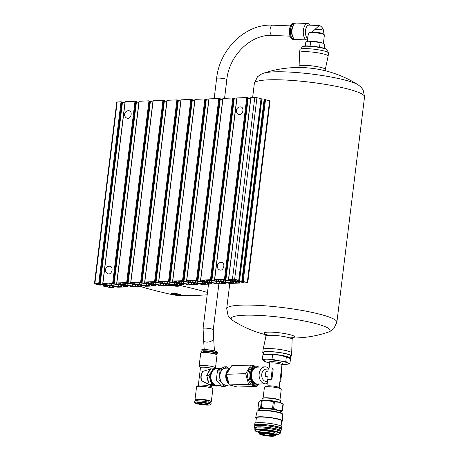 <?xml version="1.0" encoding="UTF-8"?>
<svg xmlns="http://www.w3.org/2000/svg" width="459" height="459" viewBox="0 0 459 459"><rect width="100%" height="100%" fill="white"/><g stroke="black" fill="none" stroke-linecap="round" stroke-linejoin="round"><path stroke-width="0.69" d="M234.842 279.835L234.773 280.415L234.664 279.887L238.892 280.386L234.641 279.261L228.639 279.141L232.73 279.669L232.839 280.191A3.081 0.442 -173 0 1 232.839 280.214A3.081 0.442 -173 0 1 232.013 280.409L230.59 280.455A3.081 0.442 -173 0 1 228.456 280.34L224.933 279.933L224.147 279.72L225.92 279.594L224.445 279.284L214.663 279.611L218.759 280.139L218.868 280.661A3.081 0.442 -173 0 1 218.868 280.684A3.081 0.442 -173 0 1 218.042 280.879L216.619 280.925A3.081 0.442 -173 0 1 214.485 280.81L210.17 280.197L211.949 280.065L210.474 279.755L200.692 280.088L204.789 280.61L204.898 281.137A3.081 0.442 -173 0 1 204.898 281.155A3.081 0.442 -173 0 1 204.071 281.356L202.648 281.401A3.081 0.442 -173 0 1 200.514 281.281L196.2 280.667L197.978 280.541L196.504 280.231L186.721 280.558L190.818 281.086L190.927 281.608A3.081 0.442 -173 0 1 190.927 281.631A3.081 0.442 -173 0 1 190.101 281.826L188.678 281.872A3.081 0.442 -173 0 1 186.543 281.757L182.229 281.143L184.007 281.011L182.533 280.701L172.75 281.034L176.847 281.556L176.956 282.084A3.081 0.442 -173 0 1 176.956 282.101A3.081 0.442 -173 0 1 176.13 282.296L174.707 282.348A3.081 0.442 -173 0 1 172.573 282.228L168.258 281.614L170.037 281.487L168.562 281.172L158.78 281.505L162.876 282.033L162.985 282.555A3.081 0.442 -173 0 1 162.985 282.578A3.081 0.442 -173 0 1 162.159 282.773L160.736 282.819A3.081 0.442 -173 0 1 158.602 282.704L154.287 282.09L156.066 281.958L154.591 281.648L144.671 282.01L148.905 282.503L149.014 283.025A3.081 0.442 -173 0 1 149.014 283.048A3.081 0.442 -173 0 1 148.182 283.243L146.765 283.295A3.081 0.442 -173 0 1 144.631 283.174L140.316 282.56L142.095 282.428L140.62 282.119L130.838 282.451L134.935 282.979L135.044 283.501A3.081 0.442 -173 0 1 135.044 283.524A3.081 0.442 -173 0 1 134.212 283.719L132.794 283.765A3.081 0.442 -173 0 1 130.66 283.651L126.345 283.037L128.124 282.905L126.65 282.595L116.867 282.922L120.964 283.45L121.073 283.972A3.081 0.442 -173 0 1 121.073 283.995A3.081 0.442 -173 0 1 120.241 284.19L118.824 284.241A3.081 0.442 -173 0 1 116.689 284.121L112.375 283.507L114.153 283.375L112.679 283.065L102.896 283.398L106.993 283.926L107.102 284.448A3.081 0.442 -173 0 1 107.102 284.471A3.081 0.442 -173 0 1 106.27 284.666L104.853 284.712A3.081 0.442 -173 0 1 102.718 284.597L99.196 284.19L98.404 283.978L100.182 283.851L98.708 283.542L94.451 283.765L99.024 285.039L100.441 285.073L98.513 284.494L102.782 284.884A3.081 0.442 -173 0 1 104.968 285.268L106.482 285.653A3.081 0.442 -173 0 1 107.446 286.077L107.555 286.605L103.327 286.106L109.741 287.483L113.723 287.317L109.489 286.823L109.38 286.301A3.081 0.442 -173 0 1 109.38 286.278L109.38 286.301M261.073 98.651L254.797 97.245L250.941 97.474M250.677 98.565L248.187 98.272M248.101 97.859L246.764 97.52L236.97 97.945M239.294 114.595A3.907 2.599 -75.6 0 0 242.777 111.457A3.907 2.599 -75.6 0 0 241.233 107.027A3.907 3.907 0 0 0 236.379 110.389A3.907 3.907 0 0 0 239.294 114.595M220.2 270.104A3.907 2.599 -75.6 0 0 223.682 266.966A3.907 2.599 -75.6 0 0 222.139 262.537A3.907 3.907 0 0 0 217.285 265.899A3.907 3.907 0 0 0 220.2 270.104M236.701 99.035L234.21 98.748M234.13 98.335L232.793 97.991L222.999 98.421M222.73 99.511L220.24 99.219M220.159 98.805L218.823 98.467L209.029 98.892M208.759 99.982L206.269 99.695M206.189 99.282L204.852 98.937L195.058 99.368M194.788 100.452L192.298 100.165M192.218 99.752L190.881 99.408L181.087 99.838M180.817 100.928L178.327 100.641M178.247 100.228L176.91 99.884L167.116 100.314M166.846 101.399L164.356 101.112M164.276 100.699L162.939 100.355L153.145 100.785M152.876 101.875L150.386 101.588M150.305 101.175L148.968 100.831L139.175 101.261M138.905 102.346L136.415 102.059M136.334 101.646L134.998 101.301L125.204 101.732M108.926 273.943A3.907 2.599 -75.6 0 0 111.996 270.385A3.907 2.599 -75.6 0 0 110.367 266.323A3.907 3.907 0 0 0 105.518 269.68A3.907 3.907 0 0 0 108.433 273.891A3.907 2.599 -75.6 0 0 108.926 273.943M128.021 118.433A3.907 2.599 -75.6 0 0 131.09 114.876A3.907 2.599 -75.6 0 0 129.461 110.814A3.907 3.907 0 0 0 124.613 114.171A3.907 3.907 0 0 0 127.522 118.382A3.907 2.599 -75.6 0 0 128.021 118.433M124.934 102.822L122.444 102.529M122.364 102.116L121.027 101.778L116.77 102.001L94.451 283.765M117.883 286.668L113.763 286.152A3.081 0.442 -173 0 0 111.629 286.037L110.206 286.083A3.081 0.442 -173 0 0 109.38 286.278M117.865 286.818L116.299 286.898L117.774 287.208L127.55 286.875L123.46 286.353L123.351 285.831A3.081 0.442 -173 0 1 123.351 285.808A3.081 0.442 -173 0 1 124.177 285.613L125.6 285.561A3.081 0.442 -173 0 1 127.734 285.682L132.043 286.296L130.27 286.427L131.744 286.737L141.521 286.405L137.43 285.877L137.321 285.355A3.081 0.442 -173 0 1 137.321 285.332L137.321 285.355M145.824 285.722L141.705 285.205A3.081 0.442 -173 0 0 139.57 285.091L138.148 285.137A3.081 0.442 -173 0 0 137.321 285.332M145.807 285.871L144.241 285.951L145.715 286.261L155.492 285.934L151.401 285.406L151.292 284.884A3.081 0.442 -173 0 1 151.292 284.861A3.081 0.442 -173 0 1 152.118 284.666L153.541 284.614A3.081 0.442 -173 0 1 155.676 284.735L159.984 285.349L158.212 285.481L159.686 285.791L169.469 285.458L165.372 284.93L165.263 284.408A3.081 0.442 -173 0 1 165.263 284.391L165.263 284.408M173.766 284.781L169.646 284.259A3.081 0.442 -173 0 0 167.512 284.144L166.089 284.19A3.081 0.442 -173 0 0 165.263 284.391M173.749 284.924L172.182 285.005L173.657 285.314L183.439 284.987L179.343 284.46L179.234 283.937A3.081 0.442 -173 0 1 179.234 283.914A3.081 0.442 -173 0 1 180.06 283.719L181.483 283.673A3.081 0.442 -173 0 1 183.617 283.788L187.926 284.402L186.153 284.534L187.628 284.844L197.41 284.511L193.314 283.989L193.205 283.461A3.081 0.442 -173 0 1 193.205 283.444L193.205 283.461M201.713 283.834L197.588 283.318A3.081 0.442 -173 0 0 195.454 283.197L194.031 283.243A3.081 0.442 -173 0 0 193.205 283.444M201.69 283.978L200.124 284.058L201.599 284.368L211.381 284.041L207.284 283.513L207.175 282.991A3.081 0.442 -173 0 1 207.175 282.968A3.081 0.442 -173 0 1 208.002 282.773L209.424 282.727A3.081 0.442 -173 0 1 211.559 282.842L215.873 283.455L214.095 283.587L215.569 283.897L225.352 283.564L221.255 283.042L221.146 282.514A3.081 0.442 -173 0 1 221.146 282.497L221.146 282.514M229.655 282.887L225.53 282.371A3.081 0.442 -173 0 0 223.395 282.251L221.972 282.302A3.081 0.442 -173 0 0 221.146 282.497M229.632 283.031L228.066 283.111L229.54 283.427L239.323 283.094L235.226 282.566L235.117 282.044A3.081 0.442 -173 0 1 235.117 282.021A3.081 0.442 -173 0 1 235.943 281.826L237.366 281.78A3.081 0.442 -173 0 1 239.5 281.895L243.815 282.509L242.036 282.641L243.511 282.951L247.768 282.721L243.195 281.453L241.778 281.419L243.706 281.998L239.443 281.608A3.081 0.442 -173 0 1 237.251 281.224L235.737 280.839A3.081 0.442 -173 0 1 234.773 280.415M247.768 282.721L270.087 100.957L265.514 99.689L264.223 99.723M264.04 100.108L261.756 99.844L239.443 281.608M261.073 99.752A3.081 0.442 -173 0 0 261.756 99.844M144.631 283.455L139.8 282.899A3.081 0.442 -173 0 0 136.834 282.979A3.081 0.442 -173 0 0 136.834 282.996L136.989 283.719A3.081 0.442 -173 0 0 137.952 284.144L139.513 284.54A3.081 0.442 -173 0 0 141.705 284.924L146.536 285.487A3.081 0.442 -173 0 0 149.502 285.406A3.081 0.442 -173 0 0 149.502 285.383L149.347 284.666A3.081 0.442 -173 0 0 148.383 284.241L146.823 283.84A3.081 0.442 -173 0 0 144.631 283.455M158.602 282.985L153.771 282.428A3.081 0.442 -173 0 0 150.804 282.503L150.959 283.243A3.081 0.442 -173 0 0 151.923 283.668L153.484 284.069A3.081 0.442 -173 0 0 155.676 284.454L160.507 285.01A3.081 0.442 -173 0 0 163.473 284.93L163.318 284.196A3.081 0.442 -173 0 0 162.354 283.771L160.793 283.369A3.081 0.442 -173 0 0 158.602 282.985M172.573 282.514L167.742 281.952A3.081 0.442 -173 0 0 164.775 282.033A3.081 0.442 -173 0 0 164.775 282.055L164.93 282.773A3.081 0.442 -173 0 0 165.894 283.197L167.455 283.593A3.081 0.442 -173 0 0 169.646 283.978L174.477 284.54A3.081 0.442 -173 0 0 177.444 284.46A3.081 0.442 -173 0 0 177.444 284.437L177.289 283.719A3.081 0.442 -173 0 0 176.325 283.295L174.764 282.893A3.081 0.442 -173 0 0 172.573 282.514M186.543 282.038L181.712 281.482A3.081 0.442 -173 0 0 178.746 281.556L178.901 282.296A3.081 0.442 -173 0 0 179.865 282.721L181.425 283.123A3.081 0.442 -173 0 0 183.617 283.507L188.448 284.064A3.081 0.442 -173 0 0 191.414 283.989L191.26 283.249A3.081 0.442 -173 0 0 190.296 282.824L188.735 282.423A3.081 0.442 -173 0 0 186.543 282.038M200.514 281.568L195.683 281.006A3.081 0.442 -173 0 0 192.717 281.086A3.081 0.442 -173 0 0 192.717 281.109L192.872 281.826A3.081 0.442 -173 0 0 193.836 282.251L195.396 282.652A3.081 0.442 -173 0 0 197.588 283.031L202.419 283.593A3.081 0.442 -173 0 0 205.385 283.513A3.081 0.442 -173 0 0 205.385 283.49L205.23 282.773A3.081 0.442 -173 0 0 204.266 282.348L202.706 281.946A3.081 0.442 -173 0 0 200.514 281.568M214.485 281.092L209.654 280.535A3.081 0.442 -173 0 0 206.688 280.61L206.843 281.35A3.081 0.442 -173 0 0 207.807 281.774L209.367 282.176A3.081 0.442 -173 0 0 211.559 282.56L216.39 283.117A3.081 0.442 -173 0 0 219.356 283.042L219.201 282.302A3.081 0.442 -173 0 0 218.237 281.878L216.677 281.476A3.081 0.442 -173 0 0 214.485 281.092M228.456 280.621L223.625 280.059A3.081 0.442 -173 0 0 220.659 280.139A3.081 0.442 -173 0 0 220.659 280.162L220.813 280.879A3.081 0.442 -173 0 0 221.777 281.304L223.338 281.706A3.081 0.442 -173 0 0 225.53 282.084L230.361 282.646A3.081 0.442 -173 0 0 233.327 282.566A3.081 0.442 -173 0 0 233.327 282.543L233.172 281.826A3.081 0.442 -173 0 0 232.208 281.401L230.647 281.006A3.081 0.442 -173 0 0 228.456 280.621M116.689 284.402L111.858 283.846A3.081 0.442 -173 0 0 108.892 283.926A3.081 0.442 -173 0 0 108.892 283.943L109.047 284.66A3.081 0.442 -173 0 0 110.011 285.085L111.571 285.487A3.081 0.442 -173 0 0 113.763 285.871L118.594 286.433A3.081 0.442 -173 0 0 121.56 286.353A3.081 0.442 -173 0 0 121.56 286.33L121.405 285.613A3.081 0.442 -173 0 0 120.442 285.188L118.881 284.787A3.081 0.442 -173 0 0 116.689 284.402M130.66 283.932L125.829 283.369A3.081 0.442 -173 0 0 122.863 283.45L123.018 284.19A3.081 0.442 -173 0 0 123.982 284.614L125.542 285.016A3.081 0.442 -173 0 0 127.734 285.4L132.565 285.957A3.081 0.442 -173 0 0 135.531 285.877L135.376 285.142A3.081 0.442 -173 0 0 134.412 284.712L132.852 284.316A3.081 0.442 -173 0 0 130.66 283.932M109.804 285.773A2.157 0.31 -173 0 0 110.384 285.636A2.157 0.31 -173 0 0 108.278 285.068A2.157 0.31 -173 0 0 106.098 285.114A2.157 0.31 -173 0 0 107.435 285.567A2.157 0.31 -173 0 0 109.804 285.773M123.775 285.303A2.157 0.31 -173 0 0 124.355 285.165A2.157 0.31 -173 0 0 122.249 284.597A2.157 0.31 -173 0 0 120.069 284.637A2.157 0.31 -173 0 0 121.405 285.091A2.157 0.31 -173 0 0 123.775 285.303M137.746 284.827A2.157 0.31 -173 0 0 138.325 284.689A2.157 0.31 -173 0 0 136.22 284.121A2.157 0.31 -173 0 0 134.039 284.167A2.157 0.31 -173 0 0 135.376 284.62A2.157 0.31 -173 0 0 137.746 284.827M151.717 284.356A2.157 0.31 -173 0 0 152.296 284.219A2.157 0.31 -173 0 0 150.191 283.651A2.157 0.31 -173 0 0 148.01 283.691A2.157 0.31 -173 0 0 149.347 284.144A2.157 0.31 -173 0 0 151.717 284.356M165.688 283.88A2.157 0.31 -173 0 0 166.267 283.742A2.157 0.31 -173 0 0 164.161 283.174A2.157 0.31 -173 0 0 161.981 283.22A2.157 0.31 -173 0 0 163.318 283.673A2.157 0.31 -173 0 0 165.688 283.88M179.658 283.41A2.157 0.31 -173 0 0 180.238 283.272A2.157 0.31 -173 0 0 178.132 282.704A2.157 0.31 -173 0 0 175.952 282.744A2.157 0.31 -173 0 0 177.289 283.197A2.157 0.31 -173 0 0 179.658 283.41M193.629 282.933A2.157 0.31 -173 0 0 194.209 282.801A2.157 0.31 -173 0 0 192.103 282.228A2.157 0.31 -173 0 0 189.923 282.274A2.157 0.31 -173 0 0 191.26 282.727A2.157 0.31 -173 0 0 193.629 282.933M207.6 282.463A2.157 0.31 -173 0 0 208.179 282.325A2.157 0.31 -173 0 0 206.074 281.757A2.157 0.31 -173 0 0 203.894 281.797A2.157 0.31 -173 0 0 205.23 282.251A2.157 0.31 -173 0 0 207.6 282.463M221.571 281.992A2.157 0.31 -173 0 0 222.15 281.855A2.157 0.31 -173 0 0 220.045 281.287A2.157 0.31 -173 0 0 217.864 281.327A2.157 0.31 -173 0 0 219.201 281.78A2.157 0.31 -173 0 0 221.571 281.992M235.542 281.516A2.157 0.31 -173 0 0 236.121 281.378A2.157 0.31 -173 0 0 234.015 280.81A2.157 0.31 -173 0 0 231.835 280.856A2.157 0.31 -173 0 0 233.172 281.31A2.157 0.31 -173 0 0 235.542 281.516M263.328 353.172A14.39 2.054 7 0 1 262.743 352.478A14.39 2.054 7 0 1 271.47 351.663A14.39 2.054 7 0 1 286.806 353.9A14.39 2.054 7 0 1 291.31 355.989A14.39 2.054 7 0 1 290.57 356.517M262.743 352.478L263.116 349.448A14.39 2.054 7 0 1 263.122 349.425A14.39 2.054 7 0 1 271.923 348.633A14.39 2.054 7 0 1 287.179 350.871A14.39 2.054 7 0 1 291.683 352.931A14.39 2.054 7 0 1 291.683 352.96L291.31 355.989M325.282 69.435A13.191 1.882 7 0 0 321.157 67.502A13.191 1.882 7 0 0 307.025 65.442A13.191 1.882 7 0 0 299.102 66.222L299.566 52.596A14.39 2.054 7 0 1 299.566 52.567A14.39 2.054 7 0 1 308.293 51.752A14.39 2.054 7 0 1 323.629 53.99A14.39 2.054 7 0 1 328.133 56.078A14.39 2.054 7 0 1 328.128 56.101L325.282 69.435L325.425 70.806M299.566 52.567L299.939 49.538A14.39 2.054 7 0 1 308.666 48.723A14.39 2.054 7 0 1 324.002 50.96A14.39 2.054 7 0 1 328.506 53.049L328.133 56.078M263.116 354.939A13.724 1.956 7 0 1 263.116 354.933A13.724 1.956 7 0 1 276.972 354.664A13.724 1.956 7 0 1 290.358 358.278A13.724 1.956 7 0 1 289.922 358.686M263.116 354.933L263.409 352.564A13.724 1.956 7 0 1 277.265 352.288A13.724 1.956 7 0 1 290.645 355.903L290.358 358.278M286.353 356.781L285.796 361.331L287.776 363.058L289.881 363.78L290.438 359.231L288.459 357.504L279.531 355.22A12.336 1.761 7 0 1 287.173 356.936L287.512 357.056M266.318 354.423A12.336 1.761 7 0 1 266.53 354.4A12.336 1.761 7 0 1 267.809 354.319L262.909 354.985L262.347 359.535L267.127 359.873L272.026 359.208L278.848 360.774L285.796 361.331M272.589 354.658L267.809 354.319A12.336 1.761 7 0 1 279.531 355.22L272.589 354.658L272.026 359.208M289.881 363.78L286.835 364.308M269.462 362.862A12.336 1.761 7 0 1 265.618 361.83L262.347 359.535M265.618 361.83A12.336 1.761 7 0 1 264.332 361.262A12.336 1.761 7 0 1 267.127 359.873A12.336 1.761 7 0 1 278.848 360.774A12.336 1.761 7 0 1 287.776 363.058A12.336 1.761 7 0 1 286.261 364.366A12.336 1.761 7 0 1 284.976 364.446A12.336 1.761 7 0 1 282.279 364.435M267.97 371.021L268.211 369.076A1.061 0.706 104.4 0 1 269.054 368.009L271.648 367.923A1.061 0.706 104.4 0 1 271.785 367.934A1.061 0.706 104.4 0 1 272.244 368.938L271.068 378.52A1.061 0.706 104.4 0 1 270.219 379.587L267.626 379.673A1.061 0.706 104.4 0 1 267.488 379.656A1.061 0.706 104.4 0 1 267.035 378.658L267.121 376.38L265.491 376.42L265.336 376.087L265.87 371.779L267.97 371.021M281.321 370.396A1.061 0.706 104.4 0 1 281.453 370.413A1.061 0.706 104.4 0 1 281.912 371.417L280.736 380.993A1.061 0.706 104.4 0 1 279.887 382.06L279.824 382.066M267.488 379.656L268.217 379.822A6.168 0.878 7 0 1 269.295 379.725A6.168 0.878 7 0 1 270.81 379.736L271.992 378.755L273.168 369.174L272.244 368.938M273.168 369.174L272.428 368.101L271.785 367.934M267.471 381.44L266.438 381.481A6.168 4.521 -91.9 0 1 261.71 375.468A6.168 4.521 -91.9 0 1 266.019 369.151L268.211 369.076M267.27 376.587L266.002 376.254M279.147 387.591L281.946 364.779A6.168 0.878 -173 0 0 278.125 363.482A6.168 0.878 -173 0 0 271.361 362.885A6.168 0.878 -173 0 0 269.703 363.276L269.123 368.009M263.087 398.194L264.43 387.23A8.48 1.211 7 0 1 264.734 386.966L267.109 386.008A6.168 0.878 7 0 1 268.544 385.807A6.168 0.878 7 0 1 274.58 386.283A6.168 0.878 7 0 1 278.963 387.459L281.034 388.962A8.48 1.211 7 0 1 281.264 389.295L279.921 400.259M263.156 398.177A8.48 1.211 7 0 1 265.348 397.787A8.48 1.211 7 0 1 274.143 398.521A8.48 1.211 7 0 1 279.852 400.231M264.734 386.966A8.48 1.211 7 0 1 266.713 386.69A8.48 1.211 7 0 1 275.01 387.344A8.48 1.211 7 0 1 281.034 388.962M267.224 383.472A8.48 6.219 -91.9 0 1 265.606 383.822A8.48 6.219 -91.9 0 1 259.106 375.554A8.48 6.219 -91.9 0 1 265.032 366.867A8.48 6.219 -91.9 0 1 266.346 367.016A8.48 6.219 -91.9 0 1 268.595 368.233M265.606 383.822L257.935 384.08A8.48 6.219 -91.9 0 1 251.434 375.818A8.48 6.219 -91.9 0 1 257.361 367.131L265.032 366.867M281.941 364.825L282.79 363.849A6.925 0.987 -173 0 0 282.83 363.757A6.925 0.987 -173 0 0 276.083 361.939A6.925 0.987 -173 0 0 269.089 362.071A6.925 0.987 -173 0 0 269.112 362.174L269.697 363.321M260.173 400.816L260.27 400.77A11.309 1.612 -173 0 1 267.855 400.558A11.309 1.612 -173 0 1 278.785 402.239A11.309 1.612 -173 0 1 282.015 403.438L283.26 404.339A12.749 1.819 -173 0 0 282.939 404.149L278.785 402.239L274.425 401.969A12.749 1.819 -173 0 0 273.346 401.803L267.855 400.558L262.164 400.942A12.749 1.819 -173 0 0 261.406 400.971L260.173 400.816L258.738 402.296L257.947 408.739L259.192 409.646A11.309 1.612 -173 0 0 259.335 409.744M274.425 401.969L273.633 408.412A12.749 1.819 -173 0 0 272.554 408.246L273.346 401.803M282.939 404.149L282.147 410.593A12.749 1.819 -173 0 1 282.469 410.788L281.034 412.268A11.309 1.612 -173 0 0 277.793 410.317A11.309 1.612 -173 0 0 266.863 408.636L272.554 408.246M283.26 404.339L282.469 410.788M261.406 400.971L260.614 407.414A12.749 1.819 -173 0 1 261.372 407.391L266.863 408.636A11.309 1.612 -173 0 0 259.18 408.894A11.309 1.612 -173 0 0 259.192 409.646M262.164 400.942L261.372 407.391M273.633 408.412L277.793 410.317L282.147 410.593M257.947 408.739L259.18 408.894L260.614 407.414M280.472 402.732L280.696 400.914A9.329 1.331 -173 0 0 277.775 399.559A9.329 1.331 -173 0 0 267.832 398.108A9.329 1.331 -173 0 0 262.175 398.636L261.951 400.46M279.623 402.468A9.329 1.331 -173 0 0 277.5 401.78A9.329 1.331 -173 0 0 262.841 400.409M278.045 402.061A8.738 1.245 -173 0 0 277.098 401.797A8.738 1.245 -173 0 0 264.47 400.391M280.696 412.905L280.822 411.895A10.792 1.538 -173 0 0 277.443 410.335A10.792 1.538 -173 0 0 265.939 408.648A10.792 1.538 -173 0 0 259.398 409.267L259.272 410.271M281.642 421.46A13.495 1.922 -173 0 0 282.434 420.92A13.495 1.922 -173 0 0 278.206 418.975A13.495 1.922 -173 0 0 263.873 416.875A13.495 1.922 -173 0 0 255.652 417.633A13.495 1.922 -173 0 0 256.283 418.344M281.08 426.084L281.683 420.96A12.754 1.819 -173 0 0 277.689 419.124A12.754 1.819 -173 0 0 264.137 417.139A12.754 1.819 -173 0 0 256.369 417.851L255.709 422.969M280.919 429.027A13.569 1.934 -173 0 0 281.574 428.54L281.786 426.824A13.569 1.934 -173 0 0 277.534 424.862A13.569 1.934 -173 0 0 263.076 422.745A13.569 1.934 -173 0 0 254.848 423.519L254.636 425.235A13.569 1.934 -173 0 0 255.152 425.866M281.574 428.54A13.569 1.934 -173 0 0 277.328 426.577A13.569 1.934 -173 0 0 262.864 424.46A13.569 1.934 -173 0 0 254.636 425.235M280.575 428.809L280.65 428.448A12.645 1.802 -173 0 0 276.697 426.6A12.645 1.802 -173 0 0 263.156 424.627A12.645 1.802 -173 0 0 255.554 425.367L255.543 425.734M280.329 431.454A13.363 1.905 -173 0 0 281.069 430.938L281.247 429.526A13.363 1.905 -173 0 0 277.064 427.593A13.363 1.905 -173 0 0 262.818 425.51A13.363 1.905 -173 0 0 254.716 426.268L254.544 427.685A13.363 1.905 -173 0 0 255.141 428.362M281.069 430.938A13.363 1.905 -173 0 0 276.892 429.004A13.363 1.905 -173 0 0 262.646 426.922A13.363 1.905 -173 0 0 254.544 427.685M280.013 431.242L280.11 430.852A12.404 1.767 -173 0 0 276.238 429.027A12.404 1.767 -173 0 0 262.921 427.088A12.404 1.767 -173 0 0 255.497 427.828L255.497 428.23M276.117 434.438L279.806 433.841L280.604 431.942A13.024 1.859 -173 0 0 276.536 430.02A13.024 1.859 -173 0 0 262.537 427.989A13.024 1.859 -173 0 0 254.756 428.769L255.072 430.806L258.503 432.275A12.313 1.756 -173 0 1 258.847 429.848A12.313 1.756 -173 0 1 275.825 431.856A12.313 1.756 -173 0 1 276.123 434.426M273.048 431.948A8.222 1.17 -173 0 0 261.871 430.605A8.222 1.17 -173 0 0 261.171 432.137M274.683 435.901L275.251 435.471A8.222 1.17 -173 0 0 275.354 435.31L275.434 434.656A8.222 1.17 -173 0 0 272.864 433.462A8.222 1.17 -173 0 0 264.097 432.183A8.222 1.17 -173 0 0 259.111 432.653L259.031 433.307A8.222 1.17 -173 0 0 259.1 433.485L259.542 434.042A7.711 1.102 -173 0 0 267 435.907A7.711 1.102 -173 0 0 274.683 435.901A7.711 1.102 -173 0 0 272.371 434.639A7.711 1.102 -173 0 0 263.655 433.411A7.711 1.102 -173 0 0 259.542 434.042M275.354 435.31A8.222 1.17 -173 0 0 272.784 434.122A8.222 1.17 -173 0 0 264.017 432.843A8.222 1.17 -173 0 0 259.031 433.307M262.296 433.577A6.678 0.952 -173 0 0 260.586 433.875A6.678 0.952 -173 0 0 267.018 435.763A6.678 0.952 -173 0 0 273.713 435.482A6.678 0.952 -173 0 0 269.175 434.151A6.678 0.952 -173 0 0 262.296 433.577M261.119 433.686A6.168 0.878 -173 0 0 267.086 435.184A6.168 0.878 -173 0 0 273.243 435.178M258.853 383.718L256.73 386.375L248.571 384.281L245.668 373.643L250.93 365.094L255.835 366.184M259.358 384.034A9.484 6.954 -91.9 0 1 256.283 385.141A9.484 6.954 -91.9 0 1 254.82 384.975A9.484 6.954 -91.9 0 1 249.019 374.894A9.484 6.954 -91.9 0 1 255.64 366.184A9.484 6.954 -91.9 0 1 258.784 367.08M256.283 385.141L254.883 385.187A9.484 6.954 -91.9 0 1 253.42 385.026A9.484 6.954 -91.9 0 1 247.619 374.946A9.484 6.954 -91.9 0 1 254.24 366.23L255.64 366.184M250.93 365.094L231.68 365.748L226.419 374.297L229.322 384.935L248.571 384.281M229.322 384.935L237.481 387.023L256.73 386.375M226.419 374.297L245.668 373.643M228.054 382.003A9.507 6.971 -91.9 0 1 226.637 376.443M227.308 372.157A9.507 6.971 -91.9 0 1 229.15 368.979M228.433 382.967A8.635 6.328 -91.9 0 1 228.989 369.162M253.976 382.341A8.015 5.881 -91.9 0 1 253.529 369.134M258.555 384.057A8.635 6.328 -91.9 0 1 257.373 384.252A8.635 6.328 -91.9 0 1 256.036 384.108A8.635 6.328 -91.9 0 1 250.757 374.928A8.635 6.328 -91.9 0 1 256.788 366.993A8.635 6.328 -91.9 0 1 257.981 367.108M224.6 386.593L222.018 386.679L216.304 380.104L217.52 370.195L224.451 366.861L227.033 366.77L223.814 368.434A8.738 6.409 88.1 0 0 219.741 375.055A8.738 6.409 88.1 0 0 221.99 383.299L224.6 386.593L227.779 385.17M227.32 368.147A8.738 6.409 88.1 0 0 223.814 368.434L220.102 370.109L218.886 380.018L221.99 383.299A8.738 6.409 88.1 0 0 227.893 385.095M229.443 369.271L227.033 366.77M221.112 368.359L216.803 368.502A8.48 6.219 88.1 0 0 210.876 377.189A8.48 6.219 88.1 0 0 217.377 385.451L220.693 385.342M229.81 368.061L225.776 368.198A8.48 6.219 88.1 0 0 219.85 376.885A8.48 6.219 88.1 0 0 226.35 385.147L229.615 385.038M229.334 368.715A8.48 6.219 88.1 0 0 225.753 375.812A8.48 6.219 88.1 0 0 228.708 383.604M217.52 370.195L220.102 370.109M216.304 380.104L218.886 380.018M215.902 368.623L213.469 368.061L211.484 371.652A8.222 6.03 88.1 0 0 210.497 379.731A8.222 6.03 88.1 0 0 215.151 385.09A8.222 6.03 88.1 0 0 215.673 385.193M215.122 368.881A8.222 6.03 88.1 0 0 211.484 371.652L209.04 375.255L211.484 384.217L218.358 385.979L216.023 386.053L209.155 384.298L206.711 375.336L211.14 368.141A6.678 0.952 7 0 0 204.226 367.206A6.678 0.952 7 0 0 200.48 367.602L198.294 385.405M197.227 400.862A8.119 1.159 7 0 1 195.092 399.892L195.012 399.703A8.222 1.17 7 0 1 195 399.605L196.572 386.805A8.222 1.17 7 0 1 196.676 386.644L198.374 385.348A6.678 0.952 7 0 1 205.035 385.342A6.678 0.952 7 0 1 211.496 386.96L212.827 388.63A8.222 1.17 7 0 1 212.896 388.807L211.324 401.608A8.222 1.17 7 0 1 211.283 401.7L211.157 401.86A8.119 1.159 7 0 1 208.856 402.291L208.954 401.493A5.858 0.838 7 0 0 203.239 399.95A5.858 0.838 7 0 0 197.324 400.064L197.227 400.868M201.811 380.907L201.335 380.287C200.451 377.126 200.83 374.28 202.476 371.744L202.987 371.32A8.119 5.956 88.1 0 0 201.811 380.907L210.681 385.319L212.637 385.256M210.463 369.076L202.987 371.32M200.474 367.67L199.2 366.075A8.222 1.17 7 0 1 199.137 365.898A8.222 1.17 7 0 1 207.439 365.737A8.222 1.17 7 0 1 215.46 367.906A8.222 1.17 7 0 1 215.351 368.061L214.921 368.393M199.137 365.898L200.709 353.097A8.222 1.17 7 0 1 200.749 353.005A8.222 1.17 7 0 1 209.011 352.937A8.222 1.17 7 0 1 217.015 355.002A8.222 1.17 7 0 1 217.032 355.105L215.46 367.906M200.749 353.005L200.87 352.845A8.119 1.159 7 0 1 209.034 352.776A8.119 1.159 7 0 1 216.935 354.818L217.015 355.002M200.927 351.307A8.222 1.17 7 0 0 203.176 352.414L203.268 351.669A5.858 0.838 7 0 1 209.184 351.554A5.858 0.838 7 0 1 214.898 353.097L214.806 353.843A8.222 1.17 7 0 0 217.25 353.31L217.382 352.242A8.222 1.17 7 0 0 217.319 352.064A8.222 1.17 7 0 0 209.361 350.079A8.222 1.17 7 0 0 201.162 350.079A8.222 1.17 7 0 0 201.059 350.24L200.927 351.307A8.222 1.17 7 0 1 209.235 351.146A8.222 1.17 7 0 1 217.25 353.31M203.251 351.714L203.257 351.726A5.933 0.843 7 0 1 203.251 351.714A5.933 0.843 7 0 1 209.195 351.468A5.933 0.843 7 0 1 214.898 353.149A5.933 0.843 7 0 1 214.887 353.155L214.898 353.149M201.162 350.079L201.323 349.959A8.078 1.153 7 0 1 209.379 349.953A8.078 1.153 7 0 1 217.193 351.91L217.319 352.064M197.301 403.794A8.078 1.153 7 0 1 194.84 402.801A8.078 1.153 7 0 1 202.93 402.463A8.078 1.153 7 0 1 210.704 404.746A8.078 1.153 7 0 1 205.368 405.016A8.078 1.153 7 0 1 197.301 403.794M199.126 403.731A5.399 0.769 7 0 1 197.462 402.887A5.399 0.769 7 0 1 202.884 402.841A5.399 0.769 7 0 1 208.139 404.201A5.399 0.769 7 0 1 205.081 404.586A5.399 0.769 7 0 1 199.126 403.731M194.84 402.801L194.714 402.641A8.222 1.17 7 0 1 194.645 402.463A8.222 1.17 7 0 1 202.953 402.302A8.222 1.17 7 0 1 210.968 404.465A8.222 1.17 7 0 1 210.865 404.626L210.704 404.746M194.645 402.463L194.777 401.396A8.222 1.17 7 0 1 203.085 401.235A8.222 1.17 7 0 1 211.1 403.398L210.968 404.465M195.092 399.892A8.119 1.159 7 0 1 203.28 399.628A8.119 1.159 7 0 1 211.157 401.86M195 399.605A8.222 1.17 7 0 1 203.303 399.439A8.222 1.17 7 0 1 211.324 401.608M196.676 386.644A8.222 1.17 7 0 1 204.875 386.639A8.222 1.17 7 0 1 212.827 388.63M209.034 371.205A8.119 5.956 88.1 0 0 208.214 372.542M207.365 378.526A8.119 5.956 88.1 0 0 208.025 380.959M212.115 371.738A8.222 6.03 88.1 0 0 212.483 382.542M207.807 403.937A5.141 0.734 7 0 1 199.349 403.289A5.141 0.734 7 0 1 197.846 402.715M211.484 384.217L209.155 384.298M209.04 375.255L206.711 375.336M213.469 368.061L211.14 368.141M323.503 30.328C322.958 28.274 321.759 26.742 319.889 25.721L319.16 25.526L314.667 29.726L320.531 29.273L323.497 30.334L323.102 33.8M314.667 29.726L312.309 31.969A6.678 0.952 -173 0 1 322.729 33.668M307.645 38.252A6.678 3.288 -87.7 0 1 305.436 30.879A6.678 3.288 -87.7 0 1 308.936 25.107L319.16 25.526M307.249 41.448L307.874 36.347L308.93 32.675L309.624 32.199C314.34 31.964 318.942 32.543 323.429 33.932L324.404 35.016A8.119 1.159 -173 0 0 318.024 33.088A8.119 1.159 -173 0 0 308.93 32.675M322.189 42.916A8.119 1.159 -173 0 0 322.149 42.899A8.119 1.159 -173 0 0 308.563 41.23A8.119 1.159 -173 0 0 308.5 41.235M327.089 51.942L327.301 50.186A12.846 1.83 -173 0 0 327.204 49.911L326.888 49.515A12.485 1.779 -173 0 0 314.811 46.497A12.485 1.779 -173 0 0 302.361 46.502L301.965 46.812A12.846 1.83 -173 0 0 301.798 47.053L301.58 48.809M327.204 49.911A12.846 1.83 -173 0 0 314.776 46.801A12.846 1.83 -173 0 0 301.965 46.812M319.539 47.214L320.118 42.463L322.241 42.934L324.662 44.207L324.157 48.275M305.31 45.957L305.814 41.884L308.465 41.241L320.118 42.463M310.112 46.055L310.697 41.304M307.438 39.916A8.222 4.045 -87.7 0 1 306.991 39.944A8.222 4.045 -87.7 0 1 303.284 31.568A8.222 4.045 -87.7 0 1 307.656 23.512A8.222 4.045 -87.7 0 1 308.316 23.65A8.222 4.045 -87.7 0 1 309.882 25.044L309.951 25.153M306.991 39.944L295.653 39.485A8.222 4.045 -87.7 0 1 294.351 38.981A8.222 4.045 -87.7 0 1 291.947 31.103A8.222 4.045 -87.7 0 1 294.988 23.449A8.222 4.045 -87.7 0 1 296.325 23.053L307.656 23.512M294.288 38.929A8.119 3.993 -87.7 0 1 294.219 38.877A8.119 3.993 -87.7 0 1 291.844 31.103A8.119 3.993 -87.7 0 1 294.844 23.541A8.119 3.993 -87.7 0 1 294.913 23.495M292.194 35.108A5.858 2.88 -87.7 0 1 292.521 27.133M292.337 35.659A5.933 2.92 -87.7 0 1 292.704 26.599M294.867 39.296A8.222 4.045 -87.7 0 1 294.07 39.422A8.222 4.045 -87.7 0 1 290.363 31.04A8.222 4.045 -87.7 0 1 294.735 22.99A8.222 4.045 -87.7 0 1 295.395 23.128A8.222 4.045 -87.7 0 1 295.521 23.179M294.07 39.422L293.123 39.382A8.222 4.045 -87.7 0 1 290.897 37.85A8.222 4.045 -87.7 0 1 291.448 24.293A8.222 4.045 -87.7 0 1 293.789 22.95L294.735 22.99M290.857 37.793A8.078 3.976 -87.7 0 1 290.817 37.73A8.078 3.976 -87.7 0 1 291.356 24.413A8.078 3.976 -87.7 0 1 291.402 24.356M207.491 292.452A153.157 21.843 -173 0 0 178.585 285.148M140.179 286.45A153.157 21.843 -173 0 0 171.959 294.58A7.195 1.027 -173 0 0 180.49 295.567A153.157 21.843 -173 0 0 207.198 294.816M169.652 285.045A4.883 0.694 -173 0 0 170.846 285.446A4.883 0.694 -173 0 0 176.049 286.204A4.883 0.694 -173 0 0 179.01 285.928A4.883 0.694 -173 0 0 177.369 285.188M171.023 284.419A4.883 0.694 -173 0 0 169.715 284.517M172.75 294.443A4.883 0.694 -173 0 0 177.954 295.2A4.883 0.694 -173 0 0 180.915 294.925A4.883 0.694 -173 0 0 176.153 293.64A4.883 0.694 -173 0 0 171.218 293.731A4.883 0.694 -173 0 0 172.75 294.443M176.606 294.064L173.812 294.156L177.782 294.77L178.322 294.5L176.606 294.064M172.234 284.563L171.907 285.159L173.628 285.601L175.883 285.773L176.422 285.504L175.447 285.257M175.602 293.984L175.527 294.598M177.834 294.374L177.782 294.77M173.663 285.314L173.628 285.601M175.929 285.378L175.883 285.773M256.96 97.497L234.641 279.261M254.797 97.245L232.478 279.009M250.953 97.377L228.639 279.141M232.122 279.491L232.013 280.409M230.711 279.456L230.59 280.455M228.593 279.227L228.456 280.34M248.078 97.756L225.759 279.52M247.481 97.601L225.168 279.365M246.764 97.52L224.445 279.284M236.982 97.847L214.663 279.611M218.151 279.961L218.042 280.879M216.74 279.933L216.619 280.925M214.623 279.703L214.485 280.81M234.107 98.226L211.788 279.99M233.511 98.077L211.197 279.841M232.793 97.991L210.474 279.755M223.011 98.324L200.692 280.088M204.18 280.432L204.071 281.356M202.769 280.403L202.648 281.401M200.652 280.174L200.514 281.281M220.136 98.702L197.818 280.466M219.54 98.547L197.227 280.311M218.823 98.467L196.504 280.231M209.04 98.794L186.721 280.558M190.21 280.908L190.101 281.826M188.798 280.879L188.678 281.872M186.681 280.65L186.543 281.757M206.166 99.173L183.847 280.937M205.569 99.024L183.256 280.788M204.852 98.937L182.533 280.701M195.069 99.27L172.75 281.034M176.239 281.378L176.13 282.296M174.827 281.35L174.707 282.348M172.704 281.12L172.573 282.228M192.195 99.649L169.876 281.413M191.598 99.494L169.279 281.258M190.881 99.408L168.562 281.172M181.098 99.741L158.78 281.505M162.268 281.855L162.159 282.773M160.857 281.826L160.736 282.819M158.734 281.591L158.602 282.704M178.224 100.119L155.905 281.883M177.627 99.964L155.308 281.728M176.91 99.884L154.591 281.648M167.128 100.217L144.809 281.981M148.297 282.325L148.182 283.243M146.886 282.296L146.765 283.295M144.763 282.067L144.631 283.174M164.253 100.59L141.934 282.354M163.656 100.441L141.338 282.205M162.939 100.355L140.62 282.119M153.157 100.687L130.838 282.451M134.326 282.801L134.212 283.719M132.915 282.767L132.794 283.765M130.792 282.537L130.66 283.651M150.282 101.066L127.963 282.83M149.686 100.911L127.367 282.675M148.968 100.831L126.65 282.595M139.186 101.164L116.867 282.922M120.356 283.272L120.241 284.19M118.944 283.243L118.824 284.241M116.821 283.014L116.689 284.121M136.312 101.537L113.993 283.301M135.715 101.387L113.396 283.151M134.998 101.301L112.679 283.065M125.215 101.634L102.896 283.398M106.385 283.748L106.27 284.666M104.973 283.714L104.853 284.712M102.85 283.484L102.718 284.597M122.341 102.013L100.022 283.777M121.744 101.858L99.425 283.622M121.027 101.778L98.708 283.542M117.183 101.904L94.864 283.668M100.332 284.597L100.28 284.999M106.379 285.624L106.27 286.531M104.853 285.234L104.744 286.141M104.141 285.085L104.021 286.055M103.596 284.993L103.464 286.077M113.694 286.146L113.557 287.242M113.086 286.089L112.966 287.093M112.363 286.043L112.243 287.007M110.935 286.06L110.814 287.059M109.569 286.158L109.489 286.823M116.483 286.468L116.437 286.864M127.665 285.67L127.533 286.772M127.057 285.613L126.936 286.617M126.334 285.567L126.214 286.536M124.905 285.584L124.785 286.582M123.54 285.682L123.46 286.353M130.454 285.997L130.408 286.393M141.636 285.2L141.504 286.296M141.028 285.142L140.907 286.146M140.305 285.096L140.184 286.06M138.876 285.114L138.756 286.112M137.511 285.211L137.43 285.877M144.424 285.521L144.378 285.917M155.607 284.723L155.475 285.825M154.999 284.666L154.878 285.67M154.276 284.62L154.155 285.59M152.847 284.643L152.727 285.636M151.481 284.735L151.401 285.406M158.395 285.05L158.349 285.446M169.578 284.253L169.446 285.349M168.969 284.196L168.849 285.2M168.246 284.15L168.126 285.114M166.818 284.167L166.697 285.165M165.452 284.264L165.372 284.93M172.366 284.574L172.32 284.976M183.548 283.782L183.416 284.878M182.94 283.719L182.82 284.723M182.217 283.673L182.097 284.643M180.789 283.696L180.668 284.689M179.423 283.788L179.343 284.46M186.337 284.104L186.291 284.5M197.519 283.306L197.387 284.408M196.911 283.249L196.791 284.253M196.188 283.203L196.068 284.167M194.759 283.22L194.639 284.219M193.394 283.318L193.314 283.989M200.308 283.628L200.262 284.029M211.49 282.836L211.358 283.932M210.882 282.773L210.761 283.782M210.159 282.733L210.038 283.696M208.73 282.75L208.61 283.742M207.365 282.847L207.284 283.513M214.278 283.157L214.233 283.553M225.461 282.36L225.329 283.461M224.858 282.302L224.732 283.306M224.13 282.256L224.009 283.226M222.701 282.274L222.581 283.272M221.336 282.371L221.255 283.042M228.249 282.687L228.203 283.083M239.432 281.889L239.3 282.985M238.829 281.826L238.703 282.836M238.101 281.786L237.98 282.75M236.672 281.803L236.551 282.801M235.312 281.901L235.226 282.566M242.22 282.21L242.174 282.606M269.605 100.733L247.286 282.497M265.514 99.689L243.195 281.453M264.791 99.603L242.472 281.367M264.235 99.626L241.916 281.39M237.36 280.323L237.251 281.224M235.846 279.938L235.737 280.839M261.051 98.547L238.732 280.311M146.742 283.823L146.536 285.487M141.923 283.146L141.705 284.924M139.714 282.887L139.513 284.54M138.119 282.778L137.952 284.144M137.098 282.836L136.989 283.719M160.713 283.346L160.507 285.01M155.894 282.669L155.676 284.454M153.685 282.417L153.484 284.069M152.09 282.308L151.923 283.668M151.068 282.365L150.959 283.243M174.684 282.876L174.477 284.54M169.864 282.199L169.646 283.978M167.655 281.941L167.455 283.593M166.06 281.832L165.894 283.197M165.039 281.889L164.93 282.773M188.655 282.4L188.448 284.064M183.835 281.723L183.617 283.507M181.626 281.47L181.425 283.123M180.031 281.361L179.865 282.721M179.01 281.419L178.901 282.296M202.626 281.929L202.419 283.593M197.806 281.252L197.588 283.031M195.597 281L195.396 282.652M194.002 280.885L193.836 282.251M192.981 280.942L192.872 281.826M216.596 281.453L216.39 283.117M211.777 280.782L211.559 282.56M209.568 280.524L209.367 282.176M207.973 280.415L207.807 281.774M206.952 280.472L206.843 281.35M230.567 280.983L230.361 282.646M225.748 280.306L225.53 282.084M223.539 280.053L223.338 281.706M221.944 279.938L221.777 281.304M220.922 280.001L220.813 280.879M118.801 284.769L118.594 286.433M113.981 284.092L113.763 285.871M111.772 283.834L111.571 285.487M110.177 283.725L110.011 285.085M109.15 283.782L109.047 284.66M132.771 284.293L132.565 285.957M127.952 283.616L127.734 285.4M125.743 283.364L125.542 285.016M124.148 283.249L123.982 284.614M123.121 283.312L123.018 284.19M265.382 334.123L265.968 336.091A13.191 1.882 7 0 1 274.034 335.368A13.191 1.882 7 0 1 288.017 337.422A13.191 1.882 7 0 1 292.148 339.31L291.683 352.931M268.762 335.317A15.394 2.197 7 0 1 268.326 332.15A15.394 2.197 7 0 1 289.847 334.651A15.394 2.197 7 0 1 289.623 337.876M265.824 334.72A111.015 111.015 0 0 1 233.04 320.652A49.842 7.109 7 0 1 255.032 315.241A49.842 7.109 7 0 1 314.558 323.302A49.842 7.109 7 0 1 327.829 332.287L330.893 330.933L333.808 328.65L336.883 322.189L364.549 96.866L363.126 89.849L360.849 86.935L358.209 84.875A111.015 111.015 0 0 0 263.42 73.239A49.842 7.109 7 0 1 344.439 79.935A49.842 7.109 7 0 1 358.209 84.875M233.04 320.652L230.395 318.592L228.117 315.677L226.7 308.66A55.505 7.918 7 0 1 260.356 305.499A55.505 7.918 7 0 1 319.516 314.145A55.505 7.918 7 0 1 336.883 322.189M252.651 97.319L254.366 83.337A55.505 7.918 7 0 1 288.017 80.176A55.505 7.918 7 0 1 347.182 88.828A55.505 7.918 7 0 1 364.549 96.866M281.912 371.417L281.155 371.222M280.736 380.993L279.979 380.804M271.992 378.755L271.068 378.52M266.306 376.621L265.537 376.426M270.81 379.736L270.219 379.587M268.217 379.822L267.626 379.673M278.246 412.165A12.313 1.756 -173 0 0 265.405 410.266A12.313 1.756 -173 0 0 257.683 410.862M278.538 412.578A12.818 1.83 -173 0 0 265.009 410.593A12.818 1.83 -173 0 0 257.109 411.27L258.446 410.409C259.805 409.68 271.653 410.386 278.309 412.171C284.001 413.863 281.952 413.984 282.549 414.397A12.818 1.83 -173 0 0 278.538 412.578M280.225 433.313A12.818 1.83 -173 0 0 276.226 431.42A12.818 1.83 -173 0 0 262.428 429.412A12.818 1.83 -173 0 0 254.791 430.192M255.445 384.126A8.635 6.328 -91.9 0 1 250.161 374.946A8.635 6.328 -91.9 0 1 256.191 367.016C254.343 367.125 252.806 368.043 251.595 369.776L249.948 375.749C250.247 380.15 252.048 382.938 255.347 384.114L256.776 384.275A8.635 6.328 -91.9 0 1 255.445 384.126M213.286 339.465A5.141 2.737 -13.8 0 0 213.624 337.985L213.274 329.694A5.141 0.734 7 0 0 212.827 329.327A5.141 0.734 7 0 0 207.147 328.225A5.141 0.734 7 0 0 203.073 328.443L203.641 340.44A5.141 2.737 -13.8 0 0 207.979 342.093A5.141 2.737 -13.8 0 0 213.286 339.465M323.916 34.534A7.608 1.084 -173 0 0 318.747 32.767A7.608 1.084 -173 0 0 309.882 32.187M272.336 35.452A5.141 2.53 -87.7 0 1 270.018 30.214A5.141 2.53 -87.7 0 1 272.755 25.182C246.041 23.415 219.534 48.958 216.619 78.403A5.141 0.717 -173.1 0 1 220.492 78.173A5.141 0.717 -173.1 0 1 226.195 79.2A5.141 0.717 -173.1 0 1 226.826 79.636C229.207 55 251.509 33.863 272.336 35.452L290.059 36.169M178.649 294.242A3.804 0.545 7 0 1 177.157 294.982A3.804 0.545 7 0 1 172.389 293.76A3.804 0.545 7 0 1 178.649 294.242M180.157 294.443A4.114 0.585 7 0 1 180.186 294.529C180.938 294.873 179.917 295.028 177.111 294.982C170.031 293.955 172.567 293.737 172.022 293.525A4.114 0.585 7 0 1 172.068 293.45M176.635 285.217A3.804 0.545 7 0 1 176.749 285.246A3.804 0.545 7 0 1 176.669 286.043A3.804 0.545 7 0 1 171.121 285.291A3.804 0.545 7 0 1 172.228 284.632M178.258 285.446A4.114 0.585 7 0 1 178.281 285.532C179.039 285.877 178.017 286.032 175.212 285.986C168.132 284.959 170.668 284.741 170.123 284.528A4.114 0.585 7 0 1 170.169 284.454M250.815 97.411L228.496 279.175M248.239 97.83L225.92 279.594M236.844 97.882L214.525 279.646M234.268 98.301L211.949 280.065M222.873 98.358L200.554 280.116M220.297 98.777L197.978 280.541M208.902 98.828L186.583 280.592M206.326 99.247L184.007 281.011M194.932 99.299L172.613 281.063M192.355 99.723L170.037 281.487M180.961 99.775L158.642 281.539M178.385 100.194L156.066 281.958M166.99 100.246L144.671 282.01M164.414 100.664L142.095 282.428M153.019 100.722L130.7 282.486M150.443 101.141L128.124 282.905M139.048 101.192L116.729 282.956M136.472 101.611L114.153 283.375M125.078 101.668L102.759 283.433M122.501 102.087L100.182 283.851M100.498 284.62L100.441 285.073M103.464 284.97L103.327 286.106M113.861 286.164L113.723 287.317M116.351 286.45L116.299 286.898M127.832 285.693L127.694 286.846M130.322 285.98L130.27 286.427M141.802 285.217L141.665 286.37M144.292 285.509L144.241 285.951M155.773 284.746L155.635 285.9M158.263 285.033L158.212 285.481M169.744 284.27L169.606 285.423M183.715 283.8L183.577 284.953M186.205 284.087L186.153 284.534M197.686 283.329L197.548 284.482M200.176 283.616L200.124 284.058M211.656 282.853L211.519 284.006M214.146 283.14L214.095 283.587M225.627 282.383L225.489 283.536M228.117 282.669L228.066 283.111M239.598 281.906L239.46 283.06M242.088 282.193L242.036 282.641M264.097 99.655L241.778 281.419M261.211 98.622L238.892 280.386M265.968 336.091L263.122 349.425M292.148 339.31C292.521 338.036 292.871 337.445 293.186 337.537M292.618 338.013A111.015 111.015 0 0 0 327.829 332.287M226.7 308.66L229.798 283.415M254.366 83.337L257.447 76.871L260.356 74.593L263.42 73.239M299.102 66.222L298.631 67.513M266.26 376.615L265.491 376.42M266.903 386.088L267.683 379.708M257.109 411.27L255.652 417.633M282.549 414.397L282.434 420.92M259.083 432.912L258.44 431.799L259.014 431.012L260.832 430.628L265.612 430.76L273.145 431.959L276.094 433.273L276.295 433.996L275.406 434.92M256.788 366.993L256.191 367.016M257.373 384.252L256.776 384.275M211.559 387.035L211.771 385.285M214.428 350.837L213.624 337.985M204.221 349.592L203.641 340.44M208.512 284.138L203.073 328.443M218.909 283.782L213.274 329.694M324.404 35.016L323.371 43.427M290.478 25.899L272.755 25.182M224.571 98.272L226.826 79.636M214.175 98.622L216.619 78.403"/></g></svg>

